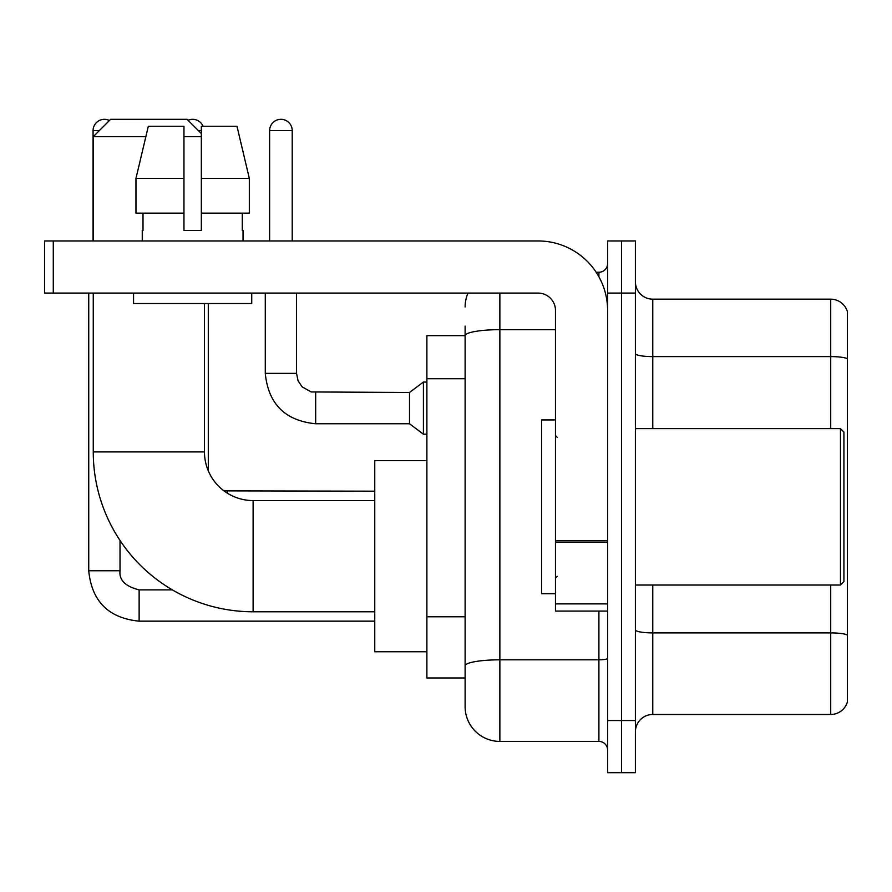 <?xml version="1.0" encoding="UTF-8"?>
<svg xmlns="http://www.w3.org/2000/svg" width="892" height="892" viewBox="0 0 892 892"><rect width="100%" height="100%" fill="white"/><g stroke="black" fill="none" stroke-linecap="round" stroke-linejoin="round"><path stroke-width="1.34" d="M499.866 293.089L499.866 741.408A34.755 34.755 0 0 1 465.111 706.654L465.111 326.104L465.111 335.66L426.889 335.66L426.889 677.976L465.111 677.976M607.608 720.546L607.608 772.684L621.501 772.684L621.501 720.546L621.501 772.684L635.405 772.684L635.405 720.546L621.501 720.546L621.501 293.089L621.501 720.546L607.608 720.546L607.608 293.089L621.501 293.089L621.501 240.951L621.501 293.089L635.405 293.089L635.405 720.546M635.405 293.089L635.405 240.951L607.608 240.951L607.608 293.089M499.866 741.408L598.911 741.408L598.911 611.076M596.146 272.238L598.911 272.238A8.686 8.686 0 0 0 607.608 263.541M465.111 706.654L465.111 671.899M555.471 329.672L499.866 329.672A34.755 6.032 180 0 0 465.111 335.704L465.111 326.104M607.608 750.094A8.686 8.686 0 0 0 598.911 741.408M465.111 306.982A34.755 34.755 0 0 1 468.01 293.089M635.405 731.841A17.372 17.372 0 0 1 652.777 714.47L830.72 714.47L830.72 585.018M847.4 311.676A17.372 17.372 0 0 0 830.72 299.166A17.372 17.372 0 0 1 847.4 311.676L847.4 701.959A17.372 17.372 0 0 1 830.72 714.47M847.4 313.07L847.4 358.774A17.372 3.022 180 0 0 830.72 356.599L830.72 299.166L652.777 299.166A17.372 17.372 0 0 1 635.405 281.794A17.372 17.372 0 0 0 652.777 299.166L652.777 428.628M249.325 213.155L249.325 178.4L236.982 126.274L249.325 178.4L249.325 213.155L201.336 213.155L201.336 126.274L236.982 126.274L249.325 178.4L201.336 178.4M374.752 611.778L253.116 611.778A159.869 159.869 0 0 1 93.259 451.91L93.259 293.089M253.116 611.778L253.116 500.568A48.659 48.659 0 0 1 204.469 451.91L204.469 303.514M145.831 136.699L93.259 136.699L110.63 119.316L187.086 119.316L201.336 133.566M201.336 136.699L183.964 136.699M93.259 240.951L93.259 136.699M426.889 460.595L374.752 460.595L374.752 651.74L426.889 651.74M93.08 240.951L93.08 130.611A11.295 11.295 0 0 1 109.437 120.52M88.732 293.089L88.732 570.769L120.019 570.769L120.019 540.452M188.067 120.297A11.295 11.295 0 0 1 203.075 126.274M269.629 240.951L269.629 130.611A11.295 11.295 0 0 1 280.924 119.316A11.295 11.295 0 0 1 292.219 130.611L292.219 240.951M315.679 423.756C285.106 420.734 268.302 403.942 265.281 373.369C268.302 403.942 285.106 420.734 315.679 423.756C285.106 420.734 268.302 403.942 265.281 373.369C268.302 403.942 285.106 420.734 315.679 423.756C285.106 420.734 268.302 403.942 265.281 373.369C268.302 403.942 285.106 420.734 315.679 423.756C285.106 420.734 268.302 403.942 265.281 373.369C268.302 403.942 285.106 420.734 315.679 423.756C285.106 420.734 268.302 403.942 265.281 373.369C268.302 403.942 285.106 420.734 315.679 423.756C285.106 420.734 268.302 403.942 265.281 373.369C268.302 403.942 285.106 420.734 315.679 423.756C285.106 420.734 268.302 403.942 265.281 373.369C268.302 403.942 285.106 420.734 315.679 423.756C285.106 420.734 268.302 403.942 265.281 373.369C268.302 403.942 285.106 420.734 315.679 423.756C285.106 420.734 268.302 403.942 265.281 373.369L296.557 373.369L298.073 380.828L302.165 386.883L311.197 391.945L409.506 392.48L409.506 423.756L315.679 423.756L315.679 392.513M409.506 392.48L423.41 382.055L423.41 434.181L426.889 434.181M607.608 611.076L555.471 611.076L555.471 540.808L607.608 540.808M607.608 310.461A69.509 69.509 0 0 0 538.099 240.951L53.286 240.951L53.286 293.089L538.099 293.089A17.372 17.372 0 0 1 555.471 310.461L555.471 540.808M53.286 293.089L44.6 293.089L44.6 240.951L53.286 240.951M201.336 230.526L183.964 230.526L201.336 230.526L201.336 213.155M142.252 230.526L143.01 230.526L142.252 230.526L142.252 240.951M243.037 230.526L242.29 230.526L243.037 230.526L243.037 240.951M242.29 213.155L242.29 230.526M183.964 178.4L135.963 178.4L148.317 126.274L183.964 126.274L183.964 230.526M143.01 230.526L143.01 213.155M133.566 293.089L133.566 303.514L251.734 303.514L251.734 293.089M183.964 213.155L135.963 213.155L135.963 178.4L148.317 126.274M840.454 428.628L843.921 432.096L843.921 581.539L840.454 585.018L840.454 428.628L635.405 428.628M555.471 419.931L541.567 419.931L541.567 593.704L555.471 593.704M465.111 378.732L426.889 378.732M465.111 616.796L426.889 616.796M607.608 658.318A8.686 1.505 0 0 1 598.911 659.824L499.866 659.824A34.755 6.032 180 0 0 465.111 665.856M598.911 276.81L598.911 272.238M847.4 635.071A17.372 3.022 180 0 0 830.72 632.896L652.777 632.896L652.777 714.47M830.72 428.628L830.72 356.599L652.777 356.599A17.372 3.022 0 0 1 635.405 353.589M652.777 585.018L652.777 632.896A17.372 3.022 0 0 1 635.405 629.875M93.259 451.91L204.469 451.91M172.368 589.88L139.13 589.88C125.337 586.401 118.959 580.034 120.019 570.769C118.959 580.034 125.337 586.401 139.13 589.88C125.337 586.401 118.959 580.034 120.019 570.769C118.959 580.034 125.337 586.401 139.13 589.88C125.337 586.401 118.959 580.034 120.019 570.769C118.959 580.034 125.337 586.401 139.13 589.88C125.337 586.401 118.959 580.034 120.019 570.769C118.959 580.034 125.337 586.401 139.13 589.88L139.13 621.155C108.556 618.134 91.753 601.342 88.732 570.769C91.753 601.342 108.556 618.134 139.13 621.155C108.556 618.134 91.753 601.342 88.732 570.769C91.753 601.342 108.556 618.134 139.13 621.155C108.556 618.134 91.753 601.342 88.732 570.769C91.753 601.342 108.556 618.134 139.13 621.155C108.556 618.134 91.753 601.342 88.732 570.769C91.753 601.342 108.556 618.134 139.13 621.155L374.752 621.155M93.08 130.611L99.335 130.611M198.381 130.611L201.336 130.611M227.404 491.213L227.404 493.209M296.557 373.369L296.557 293.089M269.629 130.611L292.219 130.611M607.608 542.325L555.471 542.325M555.471 603.895L607.608 603.895M374.752 500.568L253.116 500.568M208.293 470.809L208.293 303.514M223.981 490.868L374.752 491.18M409.506 423.756L423.41 434.181M265.281 373.369L265.281 293.089M423.41 382.055L426.889 382.055M635.405 585.018L840.454 585.018M557.21 437.314L555.471 435.575M557.21 576.321L555.471 578.061"/></g></svg>
